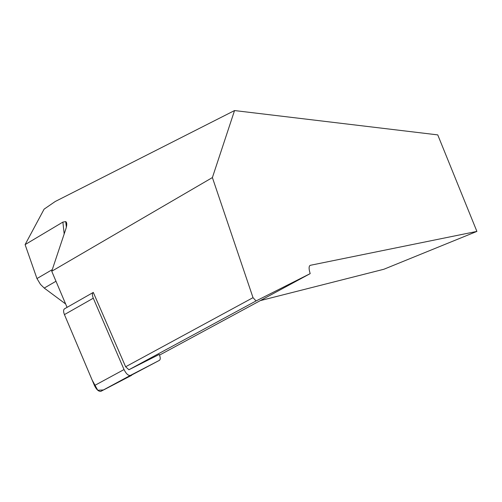 <?xml version="1.0" encoding="UTF-8"?>
<svg xmlns="http://www.w3.org/2000/svg" width="502" height="502" viewBox="0 0 502 502"><rect width="100%" height="100%" fill="white"/><g stroke="black" fill="none" stroke-linecap="round" stroke-linejoin="round"><path stroke-width="0.75" d="M253.021 297.661L125.632 366.774L93.29 292.415C92.098 293.262 92.098 295.195 93.29 298.207L124.032 369.554C126.027 373.595 128.092 375.578 130.231 375.49L159.435 360.342C160.558 359.47 160.496 357.499 159.26 354.437L128.907 369.748L256.058 300.943L253.021 297.661L212.39 177.576L51.737 271.249L65.831 229.012C67.105 224.978 67.067 222.511 65.718 221.602L62.875 222.104L64.187 233.938M159.435 360.342L100.77 391.378C98.543 391.522 96.447 389.583 94.483 385.567L64.432 314.597C63.271 311.598 63.327 309.652 64.589 308.768L64.802 308.68M256.058 300.943L310.186 273.628L159.536 355.102M67.067 307.356L51.737 271.249M125.632 366.774L128.907 369.748M310.186 273.628L309.659 271.739C308.73 267.986 308.968 265.84 310.38 265.294L476.9 231.403L383.861 269.26L260.431 300.579M476.9 231.403L437.75 134.887L234.541 110.559L55.226 201.503L44.113 209.139L25.1 244.612L36.96 278.56L40.48 284.389L44.232 288.066L55.986 281.258M234.541 110.559L212.39 177.576M65.636 303.98L44.232 288.066M25.1 244.612L62.875 222.104M131.618 375.333L103.594 389.941L97.746 390.249L92.111 379.976L64.432 314.597L93.29 298.207M130.489 375.389L101.04 391.271M94.483 385.567L124.032 369.554M310.38 265.294L309.966 265.47M52.283 269.618L36.96 278.56M93.19 292.478L64.589 308.768M130.231 375.49L100.77 391.378M65.718 221.602L66.352 227.224"/></g></svg>

